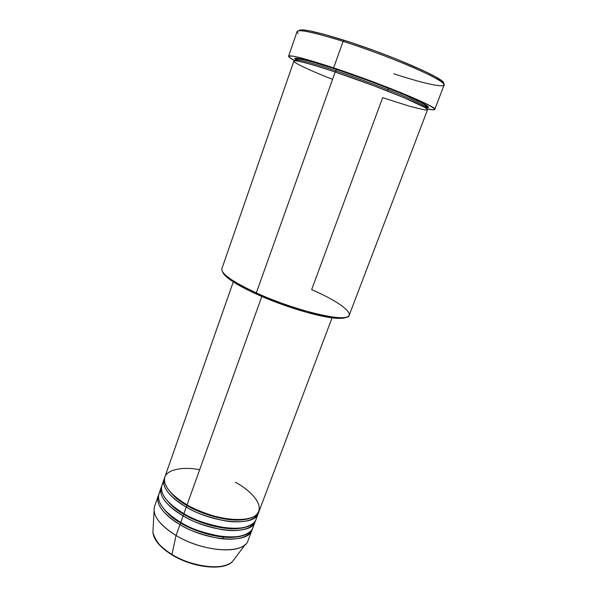 <?xml version="1.0" encoding="UTF-8"?>
<svg xmlns="http://www.w3.org/2000/svg" width="597" height="597" viewBox="0 0 597 597"><rect width="100%" height="100%" fill="white"/><g stroke="black" fill="none" stroke-linecap="round" stroke-linejoin="round"><path stroke-width="0.9" d="M158.645 494.913C153.877 505.458 169.123 518.539 179.973 524.599L181.003 523.196C191.749 530.308 223.793 542.024 243.136 535.494C223.793 542.024 191.749 530.308 181.003 523.196L179.973 524.599L176.07 535.479L179.973 524.599C207.696 541.494 248.576 543.852 251.971 530.069L252.307 529.002C250.718 537.307 235.218 541.076 218.524 538.3C201.45 534.793 188.6 530.233 179.973 524.599C163.205 514.129 155.951 504.577 158.212 495.943L154.541 506.39C152.213 515.233 159.384 524.927 176.07 535.479L171.943 554.441C162.272 549.315 155.921 542.016 152.899 532.569C153.936 539.837 160.28 547.128 171.943 554.441L176.07 535.479C162.6 527.181 155.265 519.032 154.063 511.047L152.899 532.569C153.959 540.143 160.309 547.576 171.943 554.852L172.108 554.949M187.294 505.666L187.406 505.062L187.294 505.666C198.204 512.808 231.435 524.778 250.285 518.166C231.435 524.778 198.204 512.808 187.294 505.666L186.264 507.069L187.294 505.666C179.048 501.323 172.332 495.406 167.153 487.913C172.332 495.406 179.048 501.323 187.294 505.666M233.285 281.874L164.854 476.996C162.735 485.242 170.13 494.532 187.055 504.868C193.324 508.554 201.801 512.129 212.472 515.599C227.129 519.905 244.986 521.233 254.225 516.502C268.978 506.435 247.688 488.413 235.278 482.301M164.115 479.107L161.891 485.436C159.712 493.853 167.048 503.264 183.898 513.659L186.264 507.069C214.211 523.763 255.083 526.621 258.27 513.383L258.598 512.301C257.188 520.315 241.785 523.763 225.032 520.845C207.898 517.226 194.973 512.629 186.264 507.069C169.361 496.719 161.974 487.398 164.115 479.107L164.556 478.07C159.862 488.174 175.317 501.055 186.264 507.069L183.898 513.659C193.085 519.621 206.771 524.315 224.957 527.748C242.695 530.337 257.195 525.203 256.471 516.263M184.145 514.45L184.249 513.868L184.145 514.45C194.973 521.577 227.599 533.419 246.71 526.845C227.599 533.419 194.973 521.577 184.145 514.45L183.115 515.853L184.145 514.45C176.085 510.159 169.473 504.293 164.317 496.853C169.473 504.293 176.085 510.159 184.145 514.45M161.153 487.54L158.944 493.846C156.698 502.435 163.974 511.957 180.757 522.42L183.115 515.853C210.95 532.651 251.822 535.255 255.12 521.741L255.441 520.674C253.941 528.83 238.494 532.442 221.771 529.591C204.667 526.032 191.779 521.45 183.115 515.853C166.272 505.443 158.959 496.003 161.153 487.54L161.593 486.51C156.862 496.831 172.212 509.816 183.115 515.853L180.757 522.42C189.883 528.405 203.517 533.076 221.644 536.449C239.33 538.964 253.919 533.696 253.352 524.621M181.003 523.196L181.115 522.629L181.003 523.196C173.137 518.965 166.63 513.159 161.496 505.778C166.63 513.159 173.137 518.965 181.003 523.196M332.566 79.356C309.022 70.162 289.344 60.872 294.679 60.812C299.851 60.722 320.246 66.998 335.186 72.013L372.812 85.386L403.684 97.557L424.743 107.37C427.586 109.266 427.721 110.146 425.146 110.012L410.288 106.46L382.662 97.684L311.649 289.62C344.573 303.843 361.506 318.895 338.954 317.634C322.693 317.111 284.463 305.806 256.314 292.896C243.68 287.127 234.285 281.933 228.136 277.299L228.823 278.769C234.867 283.336 244.076 288.448 256.456 294.105L256.314 292.896L335.186 72.013C309.052 63.401 295.284 59.775 293.881 61.133L221.838 268.807C221.039 273.717 232.524 281.754 256.314 292.896C296.112 311.291 348.849 323.335 349.23 315.171L427.534 109.773C431.101 108.102 378.879 86.505 335.186 72.013L256.314 292.896L256.456 294.105L245.531 288.844L232.614 281.441L226.793 277.135L222.666 272.023C223.226 273.807 225.278 276.06 228.823 278.769M298.179 33.462C293.508 28.066 308.477 30.693 343.081 41.342L344.081 40.26C315.47 31.372 300.373 28.201 298.784 30.745M426.892 107.572L428.519 107.161L425.743 104.751L402.908 94.095L370.856 81.52L336.171 69.259C317.835 63.043 289.209 54.648 295.791 59.857L294.858 58.431L296.888 58.23L308.761 60.812L336.171 69.259L336.186 70.916C320.268 65.558 296.694 58.402 295.575 60.304L295.769 60.842L295.575 60.304C296.694 58.402 320.268 65.558 336.186 70.916L335.26 72.043L336.186 70.916C349.32 75.2 366.968 81.625 389.125 90.192C410.49 98.58 427.855 106.691 426.765 108.057L426.28 108.341L426.765 108.057C427.855 106.691 410.49 98.58 389.125 90.192C366.968 81.625 349.32 75.2 336.186 70.916L336.171 69.259C350.297 73.953 375.02 82.684 399.393 92.639C424.154 102.744 434.706 109.191 424.646 107.311M199.667 469.697C181.533 466.093 163.765 470.13 164.376 479.913C164.884 489.562 177.384 499.391 187.055 504.868L261.807 296.47L187.055 504.868C215.024 521.539 255.904 524.457 259.061 511.286L332.066 317.828M388.438 88.244L387.423 90.983L388.438 88.244M434.758 109.43L444.101 85.028C448.705 81.759 391.587 56.618 343.081 41.342C314.223 32.35 298.896 29.081 297.097 31.522L288.567 56.222C290.067 54.633 305.089 58.513 333.626 67.864L343.081 41.342L333.626 67.864C381.602 83.692 438.817 107.505 434.758 109.43C434.407 110.102 431.78 109.893 426.885 108.803L433.138 109.818L434.773 109.4L434.534 108.796L429.452 105.438L422.452 101.96L400.744 92.587L364.028 78.483L326.656 65.573L299.343 57.521L292.896 56.14L288.635 56.118L289.366 57.394L295.008 60.804C290.552 58.491 288.411 56.961 288.567 56.222M161.503 489.98C151.481 500.07 168.735 515.957 180.757 522.42C208.51 539.285 249.389 541.703 252.762 527.994L255.12 521.741M171.943 554.852C192.719 567.799 223.741 571.21 232.502 561.538C219.286 573.605 181.891 562.098 171.943 554.441C192.831 567.478 224.159 570.799 232.502 561.538L245.442 544.307C236.308 554.441 200.256 550.3 176.07 535.479C203.659 552.494 244.539 554.538 248.068 540.434L251.971 530.069M232.502 561.538L234.539 558.822M160.593 545.852L168.921 552.74M175.861 556.926L183.577 560.568L195.868 564.658L207.943 566.762L218.644 566.71M223.315 537.77L222.412 537.046M299.657 30.059L303.343 29.932L309.873 30.91L324.581 34.447L351.334 42.618L374.177 50.573L396.707 59.17L422.131 70.05L435.332 76.692L440.705 80.05L443.19 82.431M345.297 317.679L337.387 318.313L329.268 317.432L307.545 312.604L281.702 304.336L256.456 294.105C284.038 306.768 321.484 317.828 337.477 318.32C341.939 318.514 344.954 318.111 346.529 317.111M163.638 482.473C155.444 492.525 172.205 507.346 183.898 513.659C211.763 530.434 252.635 533.099 255.904 519.651L258.27 513.383M297.679 61.095L296.022 60.028M443.31 83.349C448.272 80.192 391.998 55.312 344.081 40.26L343.081 41.342C368.834 49.558 400.117 61.431 420.281 70.61C440.661 80.117 447.907 85.184 442.026 85.819C434.34 85.737 418.258 81.729 393.789 73.789M295.463 60.819L295.575 60.304C296.634 59.394 295.075 58.431 301.791 59.387C309.007 60.812 320.507 64.148 336.29 69.386C358.939 76.909 386.513 87.222 404.841 95.027C424.071 103.191 428.601 106.714 426.765 108.057L426.527 108.52M338.954 317.634L337.477 318.32"/></g></svg>
